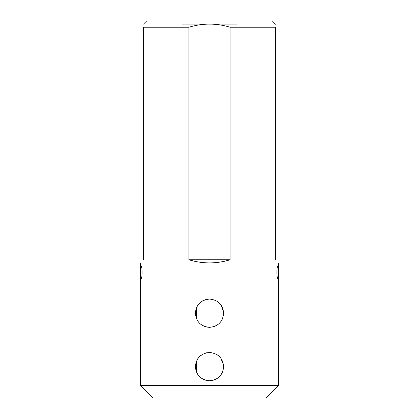 <?xml version="1.0" encoding="UTF-8"?>
<svg xmlns="http://www.w3.org/2000/svg" width="419" height="419" viewBox="0 0 419 419"><rect width="100%" height="100%" fill="white"/><g stroke="black" fill="none" stroke-linecap="round" stroke-linejoin="round"><path stroke-width="0.63" d="M278.635 385.48L266.065 398.05L152.935 398.05L140.365 385.48L278.635 385.48L278.635 262.923M143.508 259.78C139.333 263.954 139.333 263.954 143.508 259.78L143.508 27.235C143.508 23.076 143.508 23.076 143.508 27.235L188.896 27.235L188.896 259.78C202.634 263.954 216.366 263.954 230.104 259.78L188.896 259.78M275.493 259.78C279.667 263.954 279.667 263.954 275.493 259.78L275.493 27.235L230.104 27.235L230.104 259.78M141.009 266.065C142.45 265.636 142.45 279.059 141.009 278.635C140.213 279.054 140.213 265.662 141.009 266.065M277.991 266.065C278.787 265.651 278.787 279.044 277.991 278.635C276.556 279.07 276.55 265.646 277.991 266.065M209.5 380.766C200.911 379.928 196.197 375.215 195.359 366.635C196.192 358.036 200.905 353.322 209.495 352.484C218.084 353.317 222.798 358.025 223.641 366.615C222.819 375.204 218.105 379.923 209.5 380.766L206.855 380.515M209.5 327.344C200.911 326.506 196.197 321.792 195.359 313.213C196.192 304.613 200.905 299.899 209.495 299.061C218.084 299.894 222.798 304.603 223.641 313.192C222.819 321.782 218.105 326.501 209.5 327.344L206.855 327.092M143.508 24.093L146.65 20.95L272.35 20.95L275.493 24.229M230.104 27.235C216.403 23.076 202.665 23.076 188.896 27.235M275.493 27.235C275.493 23.076 275.493 23.076 275.493 27.235M181.846 24.093L237.154 24.093M212.433 380.457L214.963 379.666M222.295 372.648L223.175 370.234M223.542 364.939L220.792 358.114M219.509 356.632L217.393 354.893M206.719 352.761L204.053 353.573M202.88 354.128L199.502 356.627M199.486 356.642L197.758 358.743M196.459 361.157L196.448 372.072M203.55 379.457L206.117 380.358M212.433 327.035L214.963 326.244M222.295 319.226L223.175 316.811M223.542 311.516L220.792 304.692M219.509 303.209L217.393 301.471M206.719 299.339L204.053 300.151M202.88 300.706L199.502 303.204M199.486 303.22L197.758 305.32M196.459 307.735L196.448 318.65M203.55 326.034L206.117 326.935M140.365 385.48L140.365 262.923"/></g></svg>
